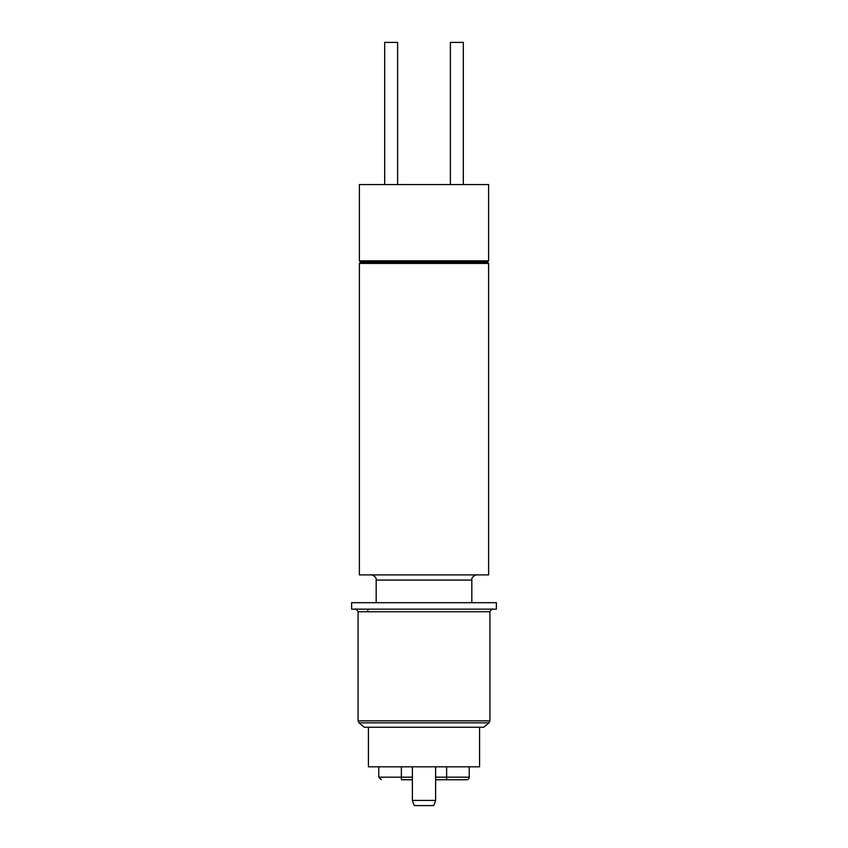 <?xml version="1.0" encoding="UTF-8"?>
<svg xmlns="http://www.w3.org/2000/svg" width="848" height="848" viewBox="0 0 848 848"><rect width="100%" height="100%" fill="white"/><g stroke="black" fill="none" stroke-linecap="round" stroke-linejoin="round"><path stroke-width="1.27" d="M446.62 779.747L435.628 779.747L446.62 779.747L435.628 779.747L446.62 779.747L446.62 777.171L469.241 777.171A2.586 2.586 0 0 1 466.654 779.747L446.62 779.747M412.372 779.747L401.38 779.747L412.372 779.747M412.372 777.171L378.759 777.171L378.759 766.825M463.294 184.567L463.294 42.4L450.362 42.4L450.362 184.567M424 184.567L488.618 184.567L488.618 260.824L359.382 260.824L359.382 184.567L424 184.567M397.638 184.567L397.638 42.4L384.706 42.4L384.706 184.567M359.382 260.824L360.665 262.117L487.335 262.117L488.618 260.824M359.382 263.41L488.618 263.41L488.618 574.891L359.382 574.891L359.382 263.41L360.665 262.117M351.623 602.684L496.377 602.684L496.377 609.15L351.623 609.15L351.623 602.684M367.778 610.443L367.778 609.15L424 609.15M368.424 727.52L368.424 766.825L479.576 766.825L479.576 727.52M435.628 800.427L433.752 805.6L414.248 805.6L412.372 800.427L435.628 800.427L435.628 766.825M435.628 777.171L446.62 777.171L446.62 766.825M401.38 766.825L401.38 779.747M471.817 602.684L471.817 580.064L376.183 580.064C376.692 575.569 369.59 574.266 371.011 574.891M359.011 722.835L488.989 722.835L483.763 727.224L364.237 727.224L359.011 722.835L358.089 720.853L489.911 720.853L489.911 611.737L358.089 611.737C356.404 609.277 355.545 608.419 355.503 609.15M378.759 777.171L381.346 779.747M469.241 766.825L469.241 777.171M471.817 580.064C471.308 575.569 478.41 574.266 476.989 574.891M376.183 602.684L376.183 580.064M489.911 611.737C491.596 609.277 492.455 608.419 492.497 609.15M358.089 720.853L358.089 611.737M483.763 727.224L364.237 727.224M488.989 722.835L489.911 720.853M412.372 800.427L412.372 766.825M487.335 262.117L488.618 263.41"/></g></svg>
